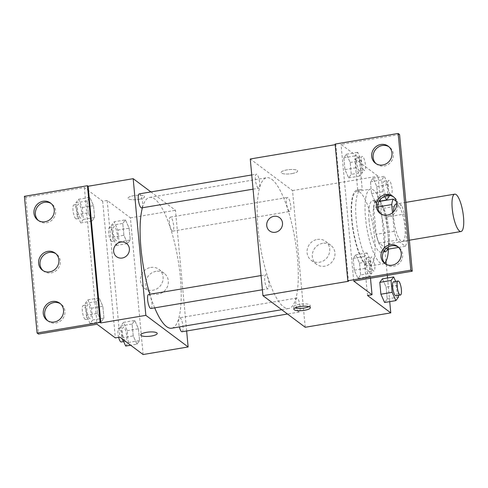 <?xml version="1.0" encoding="UTF-8"?>
<svg xmlns="http://www.w3.org/2000/svg" width="488" height="488" viewBox="0 0 488 488"><rect width="100%" height="100%" fill="white"/><g stroke="black" fill="none" stroke-linecap="round" stroke-linejoin="round"><path stroke-width="0.37" stroke-dasharray="2.44 1.83" d="M396.177 203.996A18.947 5.045 -99.5 0 1 404.296 221.845A18.947 5.045 -99.5 0 1 402.46 241.371A18.947 5.045 -99.5 0 1 401.008 240.907A18.947 5.045 -99.5 0 1 393.462 211.877M377.724 206.93L373.729 207.601A25.449 6.777 -99.5 0 1 375.272 202.117L383.537 208.297A25.449 6.777 -99.5 0 1 386.411 217.081L388.887 243.817L406.9 240.791L404.418 214.055A25.449 6.777 -99.5 0 0 401.551 205.271L396.286 201.331M392.498 212.768L394.219 231.312A25.449 6.777 -99.5 0 0 397.086 240.096L405.357 246.275A25.449 6.777 -99.5 0 0 406.9 240.791M373.729 207.601L376.205 234.338L394.219 231.312M398.635 247.404L405.357 246.275M386.148 248.41L379.072 243.122L397.086 240.096M379.072 243.122A25.449 6.777 -99.5 0 1 376.205 234.338M388.887 243.817A25.449 6.777 -99.5 0 1 387.344 249.301M379.322 200.928A26.053 6.936 80.5 0 0 376.986 200.019A26.053 6.936 80.5 0 0 373.558 219.917A26.053 6.936 80.5 0 0 383.989 251.015M387.82 249.222A26.053 6.936 80.5 0 0 388.149 224.559A26.053 6.936 80.5 0 0 379.774 201.361M369.056 220.674A26.053 6.936 -99.5 0 1 372.484 200.775A26.053 6.936 -99.5 0 1 383.647 225.316A26.053 6.936 -99.5 0 1 381.128 252.162A26.053 6.936 -99.5 0 1 379.127 251.527A26.053 6.936 -99.5 0 1 369.056 220.674M386.411 217.081L404.418 214.055M375.272 202.117L379.005 201.489M383.537 208.297L401.551 205.271M384.611 263.081A37.899 10.089 -99.5 0 1 383.086 263.843A37.899 10.089 -99.5 0 1 380.183 262.916A37.899 10.089 -99.5 0 1 366.091 223.059A37.899 10.089 -99.5 0 1 370.52 189.094A37.899 10.089 -99.5 0 1 379.914 200.037M385.984 261.269L380.414 201.227A37.899 10.089 -99.5 0 1 388.472 249.112M366.677 265.191A37.899 10.089 -99.5 0 1 352.586 225.334A37.899 10.089 -99.5 0 1 357.009 191.363A37.899 10.089 -99.5 0 1 373.247 227.066A37.899 10.089 -99.5 0 1 369.581 266.113A37.899 10.089 -99.5 0 1 366.677 265.191M367.519 295.502L364.603 264.075A39.034 10.394 80.5 0 1 351.848 221.735A39.034 10.394 80.5 0 1 356.82 190.247A39.034 10.394 80.5 0 1 357.759 190.241L354.843 158.814L359.345 158.057L341.027 144.363L399.568 134.523M389.729 301.645L387.533 277.971M387.295 275.403L386.276 264.417M380.396 201.044L378.09 176.199L354.843 158.814M398.495 297.064L387.234 298.955L384.617 302.505L387.234 298.955L386.136 287.121L382.421 278.831L386.136 287.121L397.397 285.23L395.689 281.417M375.284 201.904L377.907 198.354L376.809 186.52L373.088 178.23L370.465 181.78L371.563 193.614L375.284 201.904L377.907 198.354L376.809 186.52L373.088 178.23L370.465 181.78L371.563 193.614L375.284 201.904L380.341 201.056M298.595 311.893A7.107 1.891 -99.5 0 1 295.948 304.421A7.107 1.891 -99.5 0 1 296.777 298.052A7.107 1.891 -99.5 0 1 299.827 304.744A7.107 1.891 -99.5 0 1 299.138 312.064A7.107 1.891 -99.5 0 1 298.595 311.893M267.479 288.634A7.107 1.891 -99.5 0 1 264.838 281.161A7.107 1.891 -99.5 0 1 265.667 274.793A7.107 1.891 -99.5 0 1 268.711 281.484A7.107 1.891 -99.5 0 1 268.022 288.804A7.107 1.891 -99.5 0 1 267.479 288.634M305.214 327.271L292.532 190.582L250.259 158.984M258.146 188.032A7.107 1.891 -99.5 0 1 255.505 180.56A7.107 1.891 -99.5 0 1 256.334 174.192A7.107 1.891 -99.5 0 1 259.378 180.883A7.107 1.891 -99.5 0 1 258.689 188.203A7.107 1.891 -99.5 0 1 258.146 188.032M289.262 211.292A7.107 1.891 -99.5 0 1 286.621 203.819A7.107 1.891 -99.5 0 1 287.45 197.451A7.107 1.891 -99.5 0 1 290.494 204.143A7.107 1.891 -99.5 0 1 289.805 211.463A7.107 1.891 -99.5 0 1 289.262 211.292M271.816 179.34A66.325 17.659 -99.5 0 1 296.478 249.094A66.325 17.659 -99.5 0 1 288.737 308.532A66.325 17.659 -99.5 0 1 283.656 306.915A66.325 17.659 -99.5 0 1 258.994 237.162A66.325 17.659 -99.5 0 1 266.735 177.724A66.325 17.659 -99.5 0 1 271.816 179.34M335.171 144.704L335.817 144.594L348.499 281.283M322.58 243.335A11.883 11.029 -53.2 0 0 312.777 252.223A11.883 11.029 -53.2 0 0 316.523 264.276A11.883 11.029 -53.2 0 0 332.474 261.367A11.883 11.029 -53.2 0 0 330.754 245.244A11.883 11.029 -53.2 0 0 322.58 243.335M292.532 190.582L378.09 176.199M291.873 173.6A8.29 2.147 174.7 0 0 297.662 170.989A8.29 2.147 174.7 0 0 289.207 169.617A8.29 2.147 174.7 0 0 281.155 172.52A8.29 2.147 174.7 0 0 291.873 173.6A8.29 2.147 -5.3 0 1 281.155 172.526A8.29 2.147 -5.3 0 1 289.213 169.623A8.29 2.147 -5.3 0 1 297.662 170.995A8.29 2.147 -5.3 0 1 291.873 173.6M335.116 144.07L335.817 144.594M317.34 239.419A11.883 11.029 126.8 0 1 325.514 241.328A11.883 11.029 126.8 0 1 327.235 257.45A11.883 11.029 126.8 0 1 311.283 260.36A11.883 11.029 126.8 0 1 307.538 248.307A11.883 11.029 126.8 0 1 317.34 239.419M269.651 230.94L269.651 230.94A8.29 7.698 -53.2 0 0 280.777 228.909A8.29 7.698 -53.2 0 0 279.575 217.66L279.575 217.66M308.947 306.647A8.29 2.147 174.7 0 0 310.13 305.378A8.29 2.147 174.7 0 0 299.412 304.305A8.29 2.147 174.7 0 0 293.624 306.909A8.29 2.147 174.7 0 0 295.02 307.94M364.603 264.075L369.111 263.319A39.034 10.394 -99.5 0 1 356.356 220.979A39.034 10.394 -99.5 0 1 361.327 189.484A39.034 10.394 -99.5 0 1 362.261 189.484L359.345 158.057M370.49 278.227L369.111 263.319M357.759 190.241L362.261 189.484M351.293 174.344L350.195 162.504L346.48 154.214L343.857 157.764L344.955 169.598L348.676 177.888L351.293 174.344L350.195 162.504L346.48 154.214L343.857 157.764L344.955 169.598L348.676 177.888L351.293 174.344L362.553 172.447L361.455 160.613L357.735 152.323L355.111 155.873L356.21 167.707L359.93 175.997L362.553 172.447M360.626 274.945L359.528 263.105L355.807 254.815L353.19 258.365L354.288 270.206L358.003 278.489L360.626 274.945L359.528 263.105L355.807 254.815L353.19 258.365L354.288 270.206L358.003 278.489L360.626 274.945L371.886 273.048L370.788 261.214L367.067 252.924L364.445 256.474L365.543 268.308L369.264 276.598L371.886 273.048M353.709 281.051L341.027 144.363M385.483 263.99A10.657 9.894 -53.2 0 0 386.16 264.551A10.657 9.894 -53.2 0 0 400.471 261.94A10.657 9.894 -53.2 0 0 398.928 247.477A10.657 9.894 -53.2 0 0 398.196 246.983M376.181 163.754A10.657 9.894 -53.2 0 0 376.864 164.31A10.657 9.894 -53.2 0 0 391.169 161.699A10.657 9.894 -53.2 0 0 389.625 147.236A10.657 9.894 -53.2 0 0 388.899 146.748M380.835 213.872A10.657 9.894 -53.2 0 0 381.512 214.433A10.657 9.894 -53.2 0 0 395.823 211.816A10.657 9.894 -53.2 0 0 394.274 197.353A10.657 9.894 -53.2 0 0 393.548 196.865M154.702 307.861A66.325 17.659 -99.5 0 1 149.871 294.264M142.392 207.766A66.325 17.659 -99.5 0 1 149.657 197.414A66.325 17.659 -99.5 0 1 178.071 259.89A66.325 17.659 -99.5 0 1 171.654 328.223M182.054 331.755A7.107 1.891 80.5 0 0 182.884 325.386A7.107 1.891 80.5 0 0 180.243 317.914A7.107 1.891 80.5 0 0 179.7 317.737A7.107 1.891 80.5 0 0 179.395 326.917M139.257 193.876A7.107 1.891 -99.5 0 1 142.301 200.574A7.107 1.891 -99.5 0 1 141.612 207.894M148.584 294.478A7.107 1.891 -99.5 0 1 151.634 301.175A7.107 1.891 -99.5 0 1 150.944 308.495M172.179 230.976A7.107 1.891 -99.5 0 1 169.537 223.504A7.107 1.891 -99.5 0 1 170.367 217.136A7.107 1.891 -99.5 0 1 173.411 223.833A7.107 1.891 -99.5 0 1 172.721 231.153A7.107 1.891 -99.5 0 1 172.179 230.976M186.648 330.98L175.454 210.273L150.902 191.918M125.416 219.881L129.137 228.171L130.235 240.004L127.612 243.555L123.891 235.265L122.793 223.431L125.416 219.881L122.793 223.431L123.891 235.265L127.612 243.555L130.235 240.004L129.137 228.171L125.416 219.881L114.162 221.772L111.538 225.322L112.636 237.162L116.358 245.446L118.974 241.902L117.876 230.061L114.162 221.772M136.945 344.156L133.224 335.866L132.126 324.032L134.749 320.482L138.47 328.772L139.568 340.606L136.945 344.156L139.568 340.606L138.47 328.772L134.749 320.482L132.126 324.032L133.224 335.866L136.945 344.156L130.638 345.217M143.1 354.532L130.418 217.843L107.171 200.464L119.853 337.153M155.965 271.352A11.883 11.029 -53.2 0 0 146.162 280.24A11.883 11.029 -53.2 0 0 149.914 292.3A11.883 11.029 -53.2 0 0 165.859 289.384A11.883 11.029 -53.2 0 0 164.139 273.268A11.883 11.029 -53.2 0 0 155.965 271.352M130.418 217.843L175.454 210.273M138.769 199.348A8.29 2.147 174.7 0 0 144.558 196.737A8.29 2.147 174.7 0 0 136.103 195.365A8.29 2.147 174.7 0 0 128.045 198.268A8.29 2.147 174.7 0 0 138.769 199.348A8.29 2.147 -5.3 0 1 128.051 198.274A8.29 2.147 -5.3 0 1 136.103 195.371A8.29 2.147 -5.3 0 1 144.558 196.737A8.29 2.147 -5.3 0 1 138.769 199.348M107.171 200.464L102.669 201.221L84.351 187.532L25.809 197.372L24.4 196.322M157.24 333.42L157.24 333.42A8.29 2.147 174.7 0 0 146.516 332.34A8.29 2.147 174.7 0 0 140.727 334.951L140.727 334.951M150.725 267.436A11.883 11.029 126.8 0 1 158.899 269.346A11.883 11.029 126.8 0 1 160.619 285.468A11.883 11.029 126.8 0 1 144.668 288.377A11.883 11.029 126.8 0 1 140.922 276.324A11.883 11.029 126.8 0 1 150.725 267.436M116.541 256.688L116.547 256.688A8.29 7.698 -53.2 0 0 127.673 254.657A8.29 7.698 -53.2 0 0 126.471 243.408L126.471 243.402M25.809 197.372L38.491 334.06M102.669 201.221L115.345 337.91M97.612 313.369L96.514 301.529L99.131 297.979L102.852 306.269L103.95 318.109L101.327 321.653L97.612 313.369L101.327 321.653L103.95 318.109L102.852 306.269L99.131 297.979L96.514 301.529L97.612 313.369L86.352 315.26L90.073 323.55L92.696 320L91.598 308.16L87.877 299.876L85.254 303.42L86.352 315.26M88.279 212.768L87.181 200.928L89.798 197.378L93.519 205.668L94.617 217.508L91.994 221.052L88.279 212.768L91.994 221.052L94.617 217.508L93.519 205.668L89.798 197.378L87.181 200.928L88.279 212.768L77.019 214.659L80.74 222.949L83.363 219.399L82.265 207.559L78.544 199.275L75.921 202.819L77.019 214.659M84.351 187.532L97.027 324.215M43.103 270.663A10.657 9.894 -53.2 0 0 43.78 271.224A10.657 9.894 -53.2 0 0 58.09 268.613A10.657 9.894 -53.2 0 0 56.541 254.15A10.657 9.894 -53.2 0 0 55.815 253.656M38.448 220.546A10.657 9.894 -53.2 0 0 39.132 221.107A10.657 9.894 -53.2 0 0 46.464 222.821A10.657 9.894 -53.2 0 0 55.26 214.848A10.657 9.894 -53.2 0 0 51.893 204.033A10.657 9.894 -53.2 0 0 51.167 203.539M47.751 320.781A10.657 9.894 -53.2 0 0 48.428 321.342A10.657 9.894 -53.2 0 0 55.76 323.056A10.657 9.894 -53.2 0 0 64.556 315.083A10.657 9.894 -53.2 0 0 61.195 304.268A10.657 9.894 -53.2 0 0 60.463 303.774M125.684 346.047L128.307 342.503L127.209 330.663L123.488 322.373L120.871 325.923L121.969 337.763L122.628 339.227M125.221 341.045A7.107 1.891 -99.5 0 1 122.579 333.572A7.107 1.891 -99.5 0 1 123.409 327.204A7.107 1.891 -99.5 0 1 126.453 333.896A7.107 1.891 -99.5 0 1 125.77 341.222A7.107 1.891 -99.5 0 1 125.221 341.045M123.488 322.373L134.749 320.482M120.871 325.923L132.126 324.032M121.969 337.763L133.224 335.866M128.307 342.503L139.568 340.606M127.209 330.663L138.47 328.772M118.657 337.354A7.107 1.891 -99.5 0 1 118.907 327.96A7.107 1.891 -99.5 0 1 121.951 334.652A7.107 1.891 -99.5 0 1 121.262 341.978M115.888 240.444A7.107 1.891 -99.5 0 1 113.246 232.971A7.107 1.891 -99.5 0 1 114.076 226.603A7.107 1.891 -99.5 0 1 117.12 233.294A7.107 1.891 -99.5 0 1 116.437 240.621A7.107 1.891 -99.5 0 1 115.888 240.444M111.538 225.322L122.793 223.431M112.636 237.162L123.891 235.265M116.358 245.446L127.612 243.555M118.974 241.902L130.235 240.004M117.876 230.061L129.137 228.171M111.386 241.2A7.107 1.891 -99.5 0 1 108.745 233.728A7.107 1.891 -99.5 0 1 109.574 227.359A7.107 1.891 -99.5 0 1 112.618 234.051A7.107 1.891 -99.5 0 1 111.935 241.377A7.107 1.891 -99.5 0 1 111.386 241.2M89.609 318.548A7.107 1.891 -99.5 0 1 86.968 311.07A7.107 1.891 -99.5 0 1 87.797 304.701A7.107 1.891 -99.5 0 1 90.841 311.399A7.107 1.891 -99.5 0 1 90.152 318.719A7.107 1.891 -99.5 0 1 89.609 318.548M87.877 299.876L99.131 297.979M85.254 303.42L96.514 301.529M90.073 323.55L101.327 321.653M92.696 320L103.95 318.109M91.598 308.16L102.852 306.269M85.107 319.305A7.107 1.891 -99.5 0 1 82.46 311.832A7.107 1.891 -99.5 0 1 83.289 305.464A7.107 1.891 -99.5 0 1 86.333 312.155A7.107 1.891 -99.5 0 1 85.65 319.475A7.107 1.891 -99.5 0 1 85.107 319.305M80.276 217.947A7.107 1.891 -99.5 0 1 77.635 210.468A7.107 1.891 -99.5 0 1 78.464 204.1A7.107 1.891 -99.5 0 1 81.508 210.798A7.107 1.891 -99.5 0 1 80.819 218.118A7.107 1.891 -99.5 0 1 80.276 217.947M78.544 199.275L89.798 197.378M75.921 202.819L87.181 200.928M80.74 222.949L91.994 221.052M83.363 219.399L94.617 217.508M82.265 207.559L93.519 205.668M75.774 218.703A7.107 1.891 -99.5 0 1 73.127 211.231A7.107 1.891 -99.5 0 1 73.956 204.862A7.107 1.891 -99.5 0 1 77.006 211.554A7.107 1.891 -99.5 0 1 76.317 218.874A7.107 1.891 -99.5 0 1 75.774 218.703M398.336 295.38L397.397 285.23M393.596 281.771A7.107 1.891 -99.5 0 1 396.64 288.463A7.107 1.891 -99.5 0 1 395.951 295.783M387.234 298.955L386.136 287.121M389.076 195.511L388.064 184.629L384.343 176.339L381.726 179.883L382.824 191.723L384.843 196.225M386.075 195.011A7.107 1.891 -99.5 0 1 383.434 187.538A7.107 1.891 -99.5 0 1 384.263 181.17A7.107 1.891 -99.5 0 1 387.307 187.862A7.107 1.891 -99.5 0 1 386.624 195.182A7.107 1.891 -99.5 0 1 386.075 195.011M373.088 178.23L384.343 176.339M370.465 181.78L381.726 179.883M371.563 193.614L382.824 191.723M377.907 198.354L389.162 196.463M376.809 186.52L388.064 184.629M390.577 194.254A7.107 1.891 -99.5 0 1 387.936 186.776A7.107 1.891 -99.5 0 1 388.765 180.407A7.107 1.891 -99.5 0 1 391.809 187.105A7.107 1.891 -99.5 0 1 391.126 194.425A7.107 1.891 -99.5 0 1 390.577 194.254M368.8 271.596A7.107 1.891 -99.5 0 1 366.159 264.124A7.107 1.891 -99.5 0 1 366.988 257.755A7.107 1.891 -99.5 0 1 370.032 264.447A7.107 1.891 -99.5 0 1 369.343 271.767A7.107 1.891 -99.5 0 1 368.8 271.596M355.807 254.815L367.067 252.924M353.19 258.365L364.445 256.474M354.288 270.206L365.543 268.308M358.003 278.489L369.264 276.598M359.528 263.105L370.788 261.214M373.302 270.84A7.107 1.891 -99.5 0 1 370.66 263.368A7.107 1.891 -99.5 0 1 371.49 256.993A7.107 1.891 -99.5 0 1 374.534 263.691A7.107 1.891 -99.5 0 1 373.845 271.011A7.107 1.891 -99.5 0 1 373.302 270.84M359.467 170.995A7.107 1.891 -99.5 0 1 356.826 163.523A7.107 1.891 -99.5 0 1 357.655 157.154A7.107 1.891 -99.5 0 1 360.699 163.846A7.107 1.891 -99.5 0 1 360.01 171.166A7.107 1.891 -99.5 0 1 359.467 170.995M346.48 154.214L357.735 152.323M343.857 157.764L355.111 155.873M344.955 169.598L356.21 167.707M348.676 177.888L359.93 175.997M350.195 162.504L361.455 160.613M363.969 170.239A7.107 1.891 -99.5 0 1 361.327 162.76A7.107 1.891 -99.5 0 1 362.157 156.392A7.107 1.891 -99.5 0 1 365.201 163.09A7.107 1.891 -99.5 0 1 364.512 170.41A7.107 1.891 -99.5 0 1 363.969 170.239M405.857 202.368L396.659 203.911M409.371 240.206L402.46 241.371M381.128 252.162L383.58 251.747M372.484 200.775L376.986 200.019M369.581 266.113L383.086 263.843M357.009 191.363L370.52 189.094M330.754 245.244L325.514 241.328M316.523 264.276L311.283 260.36M310.344 307.678L310.13 305.378M293.831 309.209L293.624 306.909M356.82 190.247L361.327 189.484M394.274 197.353L392.864 196.304M381.512 214.433L380.103 213.378M389.625 147.236L388.216 146.186M376.864 164.31L375.455 163.26M398.928 247.477L397.519 246.422M386.16 264.551L384.751 263.496M281.722 309.709L288.737 308.532M149.657 197.414L266.735 177.724M296.777 298.052L179.7 317.737M299.138 312.064L287.493 314.022M253.059 189.155L258.689 188.203M251.741 174.96L256.334 174.192M262.392 289.756L268.022 288.804M261.074 275.561L265.667 274.793M172.721 231.153L289.805 211.463M170.367 217.136L287.45 197.451M164.139 273.268L158.899 269.346M149.914 292.3L144.668 288.377M61.195 304.268L59.786 303.219M48.428 321.342L47.019 320.293M51.893 204.033L50.484 202.977M39.132 221.107L37.722 220.051M56.541 254.15L55.132 253.095M43.78 271.224L42.371 270.169M123.677 341.57L125.77 341.222M118.907 327.96L123.409 327.204M111.935 241.377L116.437 240.621M109.574 227.359L114.076 226.603M85.65 319.475L90.152 318.719M83.289 305.464L87.797 304.701M76.317 218.874L80.819 218.118M73.956 204.862L78.464 204.1M386.624 195.182L391.126 194.425M384.263 181.17L388.765 180.407M369.343 271.767L373.845 271.011M366.988 257.755L371.49 256.993M360.01 171.166L364.512 170.41M357.655 157.154L362.157 156.392"/><path stroke-width="0.73" d="M459.55 231.062A18.947 5.045 -99.5 0 1 452.504 211.133A18.947 5.045 -99.5 0 1 454.718 194.151A18.947 5.045 -99.5 0 1 462.837 211.999A18.947 5.045 -99.5 0 1 461.001 231.525A18.947 5.045 -99.5 0 1 459.55 231.062M393.462 211.877A18.947 5.045 -99.5 0 1 396.177 203.996L396.659 203.911M396.286 201.331L393.285 199.086A25.449 6.777 -99.5 0 0 391.736 204.576L392.498 212.768M377.724 206.93L391.736 204.576M386.148 248.41L387.344 249.301L398.635 247.404M383.989 251.015A26.053 6.936 80.5 0 0 385.63 251.405A26.053 6.936 80.5 0 0 387.82 249.222M379.774 201.361A26.053 6.936 80.5 0 0 379.322 200.928M379.005 201.489L393.285 199.086M379.914 200.037A37.899 10.089 -99.5 0 1 380.42 201.251L380.396 201.044M388.472 249.112A37.899 10.089 -99.5 0 1 384.611 263.081M335.171 144.704L250.259 158.984L262.94 295.673L348.499 281.283L347.791 280.759L410.835 270.157L412.244 271.206L353.709 281.051L372.027 294.746L367.519 295.502L390.772 312.881L389.729 301.645M387.533 277.971L387.295 275.403M386.276 264.417L385.984 261.269M395.689 281.417L393.676 276.94L382.421 278.831L379.798 282.381L380.896 294.215L384.617 302.505L395.872 300.614L398.495 297.064L398.336 295.38M299.62 306.598A8.29 2.147 -5.3 0 1 310.344 307.678A8.29 2.147 -5.3 0 1 302.286 310.582A8.29 2.147 -5.3 0 1 293.831 309.209A8.29 2.147 -5.3 0 1 299.62 306.598M262.94 295.673L305.214 327.271L390.772 312.881M266.729 225.621A8.29 7.698 126.8 0 1 270.864 217.471A8.29 7.698 126.8 0 1 279.575 217.66A8.29 7.698 126.8 0 1 280.777 228.909A8.29 7.698 126.8 0 1 269.651 230.94A8.29 7.698 126.8 0 1 266.729 225.621M412.244 271.206L399.568 134.523L398.159 133.468L335.116 144.07L347.791 280.759M279.575 217.66A8.29 7.698 -53.2 0 0 270.864 217.471A8.29 7.698 -53.2 0 0 266.735 225.627A8.29 7.698 -53.2 0 0 269.651 230.94M295.02 307.94A8.29 2.147 174.7 0 0 308.947 306.647M372.027 294.746L370.49 278.227M410.835 270.157L398.159 133.468M390.18 244.708A10.657 9.894 -53.2 0 0 381.39 252.68A10.657 9.894 -53.2 0 0 384.751 263.496A10.657 9.894 -53.2 0 0 399.062 260.885A10.657 9.894 -53.2 0 0 397.519 246.422A10.657 9.894 -53.2 0 0 390.18 244.708M380.884 144.472A10.657 9.894 -53.2 0 0 372.088 152.445A10.657 9.894 -53.2 0 0 375.455 163.26A10.657 9.894 -53.2 0 0 389.76 160.65A10.657 9.894 -53.2 0 0 388.216 146.186A10.657 9.894 -53.2 0 0 380.884 144.472M385.532 194.59A10.657 9.894 -53.2 0 0 376.742 202.563A10.657 9.894 -53.2 0 0 380.103 213.378A10.657 9.894 -53.2 0 0 394.414 210.767A10.657 9.894 -53.2 0 0 392.864 196.304A10.657 9.894 -53.2 0 0 385.532 194.59M398.196 246.983A10.657 9.894 -53.2 0 0 391.59 245.763A10.657 9.894 -53.2 0 0 382.94 253.284A10.657 9.894 -53.2 0 0 385.483 263.99M388.899 146.748A10.657 9.894 -53.2 0 0 382.293 145.522A10.657 9.894 -53.2 0 0 373.637 153.049A10.657 9.894 -53.2 0 0 376.181 163.754M393.548 196.865A10.657 9.894 -53.2 0 0 386.941 195.639A10.657 9.894 -53.2 0 0 378.291 203.167A10.657 9.894 -53.2 0 0 380.835 213.872M281.722 309.709L171.654 328.223A66.325 17.659 -99.5 0 1 166.573 326.606A66.325 17.659 -99.5 0 1 154.702 307.861M149.871 294.264A66.325 17.659 -99.5 0 1 142.392 207.766M179.395 326.917A7.107 1.891 80.5 0 0 181.512 331.578A7.107 1.891 80.5 0 0 182.054 331.755L287.493 314.022M253.059 189.155L141.612 207.894A7.107 1.891 -99.5 0 1 141.069 207.723A7.107 1.891 -99.5 0 1 138.427 200.245A7.107 1.891 -99.5 0 1 139.257 193.876L251.741 174.96M262.392 289.756L150.944 308.495A7.107 1.891 -99.5 0 1 150.402 308.325A7.107 1.891 -99.5 0 1 147.754 300.852A7.107 1.891 -99.5 0 1 148.584 294.478L261.074 275.561M150.902 191.918L133.181 178.675L145.857 315.358L188.13 346.962L186.648 330.98M126.471 243.408A8.29 7.698 -53.2 0 0 117.761 243.219A8.29 7.698 -53.2 0 0 113.625 251.369A8.29 7.698 126.8 0 1 117.761 243.213A8.29 7.698 126.8 0 1 126.471 243.402A8.29 7.698 126.8 0 1 127.673 254.657A8.29 7.698 126.8 0 1 116.541 256.688A8.29 7.698 126.8 0 1 113.625 251.369A8.29 7.698 -53.2 0 0 116.547 256.688M188.13 346.962L143.1 354.532L119.853 337.153L115.345 337.91L97.027 324.215L38.491 334.06L37.082 333.005L24.4 196.322L87.444 185.721L88.145 186.245L100.827 322.934L145.857 315.358M88.145 186.245L133.181 178.675M146.516 332.346A8.29 2.147 -5.3 0 1 157.24 333.42A8.29 2.147 -5.3 0 1 149.182 336.324A8.29 2.147 -5.3 0 1 140.727 334.957A8.29 2.147 -5.3 0 1 146.516 332.346M37.082 333.005L100.125 322.403L100.827 322.934M140.727 334.951A8.29 2.147 174.7 0 0 149.182 336.324A8.29 2.147 174.7 0 0 157.24 333.42M47.8 251.381A10.657 9.894 -53.2 0 0 39.01 259.354A10.657 9.894 -53.2 0 0 42.371 270.169A10.657 9.894 -53.2 0 0 56.681 267.558A10.657 9.894 -53.2 0 0 55.132 253.095A10.657 9.894 -53.2 0 0 47.8 251.381M45.055 221.766A10.657 9.894 -53.2 0 0 53.851 213.793A10.657 9.894 -53.2 0 0 50.484 202.977A10.657 9.894 -53.2 0 0 36.179 205.588A10.657 9.894 -53.2 0 0 37.722 220.051A10.657 9.894 -53.2 0 0 45.055 221.766M54.351 322.007A10.657 9.894 -53.2 0 0 63.147 314.034A10.657 9.894 -53.2 0 0 59.786 303.219A10.657 9.894 -53.2 0 0 45.475 305.83A10.657 9.894 -53.2 0 0 47.019 320.293A10.657 9.894 -53.2 0 0 54.351 322.007M87.444 185.721L100.125 322.403M55.815 253.656A10.657 9.894 -53.2 0 0 49.209 252.436A10.657 9.894 -53.2 0 0 40.559 259.964A10.657 9.894 -53.2 0 0 43.103 270.663M51.167 203.539A10.657 9.894 -53.2 0 0 37.588 206.644A10.657 9.894 -53.2 0 0 38.448 220.546M60.463 303.774A10.657 9.894 -53.2 0 0 46.885 306.879A10.657 9.894 -53.2 0 0 47.751 320.781M122.628 339.227L125.684 346.047L130.638 345.217M123.677 341.57L121.262 341.978A7.107 1.891 -99.5 0 1 120.719 341.801A7.107 1.891 -99.5 0 1 118.657 337.354M393.676 276.94L391.059 280.484L392.157 292.324L395.872 300.614M400.459 295.026L395.951 295.783A7.107 1.891 -99.5 0 1 395.408 295.612A7.107 1.891 -99.5 0 1 392.767 288.14A7.107 1.891 -99.5 0 1 393.596 281.771L398.098 281.009A7.107 1.891 -99.5 0 1 401.142 287.707A7.107 1.891 -99.5 0 1 400.459 295.026A7.107 1.891 -99.5 0 1 399.91 294.856A7.107 1.891 -99.5 0 1 397.269 287.377A7.107 1.891 -99.5 0 1 398.098 281.009M382.421 278.831L379.798 282.381L391.059 280.484M379.798 282.381L380.896 294.215L392.157 292.324M380.896 294.215L384.617 302.505M384.843 196.225L386.539 200.013L389.162 196.463L389.076 195.511M380.341 201.056L386.539 200.013M454.718 194.151L405.857 202.368M461.001 231.525L409.371 240.206M383.58 251.747L385.63 251.405"/></g></svg>
